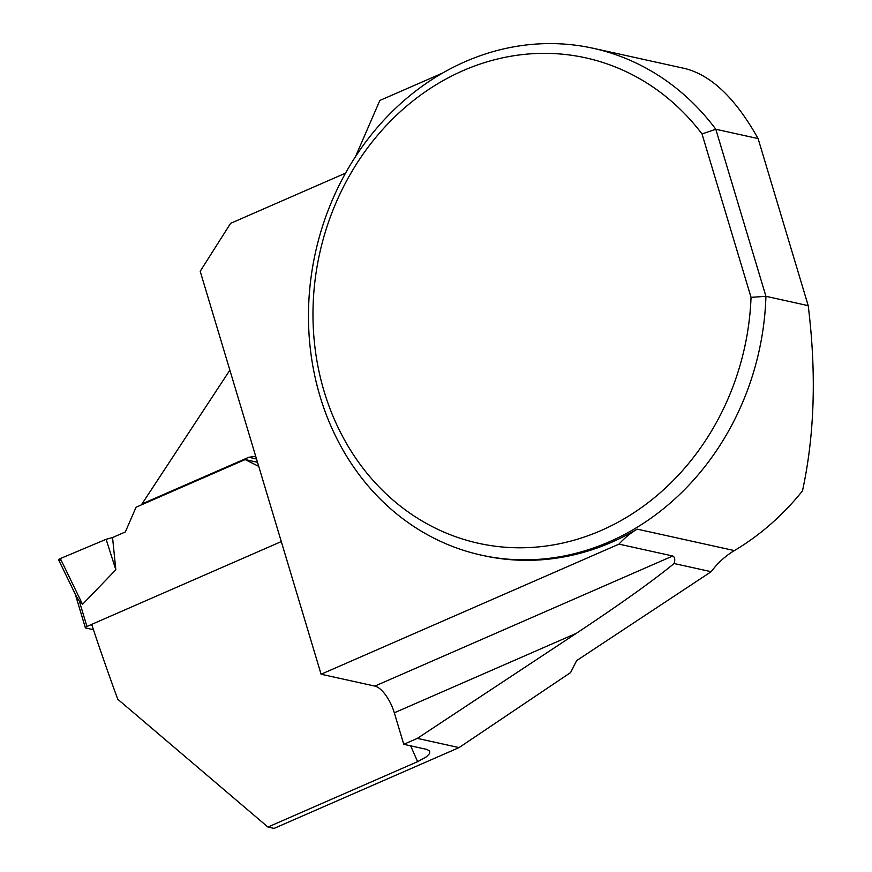 <?xml version="1.0" encoding="UTF-8"?>
<svg xmlns="http://www.w3.org/2000/svg" width="872" height="872" viewBox="0 0 872 872"><rect width="100%" height="100%" fill="white"/><g stroke="black" fill="none" stroke-linecap="round" stroke-linejoin="round"><path stroke-width="1.31" d="M93.424 629.693L85.739 627.993A3.248 0.839 -16.7 0 1 85.347 627.742A3.248 0.839 -16.7 0 1 86.928 626.478L91.669 624.407A1099.734 448.252 66.4 0 0 117.753 699.235L267.911 827.048L417.623 761.659A1099.734 448.252 -113.6 0 1 410.679 745.843M76.028 595.729L79.33 601.157L82.546 604.329L115.823 569.776L106.122 539.299L60.353 558.571L82.546 604.329M115.823 569.776L112.553 537.534L125.35 531.942L136.065 507.21L245.163 459.566L258.744 466.389M76.224 596.143L58.664 559.933A3.248 0.839 -16.7 0 1 60.353 558.571M61.367 560.663L59.045 560.151L60.353 558.571L106.122 539.299L112.553 537.534L106.122 539.299M257.513 462.291L245.163 459.566M229.87 370.175L141.983 503.94L143.041 504.169M321.092 674.23L374.862 686.101L672.759 555.998L618.989 544.128L321.092 674.23L200.2 271.279L230.6 223.341L345.574 173.125M267.911 827.048L274.059 828.4L459.064 747.598L570.582 672.574L576.654 660.605L711.181 571.705L674.089 563.519C653.466 580.49 620.886 603.74 576.37 633.301L394.318 712.806L403.769 744.317L417.339 738.388L459.064 747.598M403.769 744.317L426.768 749.397L429.689 750.999L429.569 753.593L426.419 756.798L417.623 761.659M281.296 541.577L91.658 624.396M141.983 503.94L248.814 457.277L255.703 456.252M417.339 738.388L576.37 633.301M751.043 297.341L702.014 133.95A248.564 217.619 -77.6 0 0 351.961 171.392A248.564 217.619 -77.6 0 0 462.225 538.929A248.564 217.619 -77.6 0 0 751.043 297.341L765.932 296.317L715.803 129.252A259.529 227.21 -77.6 0 0 593.211 48.287A259.529 227.21 -77.6 0 0 315.402 252.727A259.529 227.21 -77.6 0 0 481.311 555.137A259.529 227.21 -77.6 0 0 765.932 296.317L808.213 305.658C816.541 373.118 814.633 434.877 802.469 490.914A259.529 227.21 -77.6 0 1 734.377 550.592A81.107 71.003 -77.6 0 0 711.181 571.705M672.759 555.998C674.852 557.055 675.299 559.562 674.089 563.519M481.311 555.137L483.611 555.638A259.529 227.21 -77.6 0 0 637.159 529.13A81.107 71.003 -77.6 0 0 618.989 544.128M808.213 305.658L758.095 138.583L715.803 129.252L702.014 133.95M593.211 48.287L684.52 68.441C711.007 74.872 735.532 98.253 758.095 138.583M442.769 72.986L379.843 100.465L355.438 156.775M394.318 712.806A25.953 10.573 66.4 0 0 374.862 686.101M256.521 458.977L248.814 457.277M86.928 626.478L79.33 601.157M734.377 550.592L637.159 529.13M85.347 627.742L75.286 594.181"/></g></svg>
